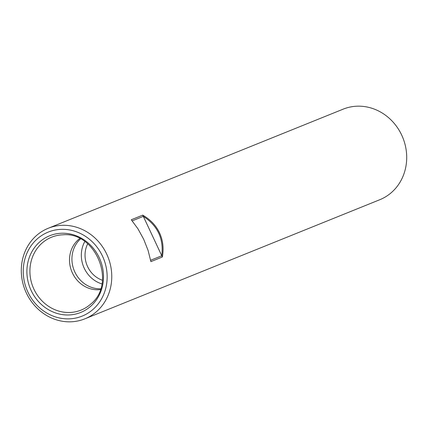 <?xml version="1.0" encoding="UTF-8"?>
<svg xmlns="http://www.w3.org/2000/svg" width="428" height="428" viewBox="0 0 428 428"><rect width="100%" height="100%" fill="white"/><g stroke="black" fill="none" stroke-linecap="round" stroke-linejoin="round"><path stroke-width="0.64" d="M132.209 220.859L143.321 216.37C157.718 225.733 163.865 238.867 161.773 255.767L143.321 216.37M150.64 260.261L161.773 255.767M87.697 243.821A25.097 22.93 -112 0 0 102.415 280.26A25.097 22.93 -112 0 1 87.697 243.821M101.885 283.898A28.344 25.894 68 0 1 84.236 268.222A28.344 25.894 68 0 1 84.792 241.569A28.344 25.894 68 0 0 84.236 268.222A28.344 25.894 68 0 0 101.885 283.898M100.617 288.782A28.344 25.894 68 0 1 74.841 272.021A28.344 25.894 68 0 1 80.485 238.936M84.824 318.849L379.759 199.732A48.846 44.624 -112 0 0 401.683 135.071A48.846 44.624 -112 0 0 343.176 109.151L48.241 228.268A48.846 44.624 68 0 1 106.749 254.195A48.846 44.624 68 0 1 84.824 318.849A48.846 44.624 68 0 1 26.317 292.929A48.846 44.624 68 0 1 48.241 228.268M162.351 257.003C163.897 248.352 162.956 240.306 159.532 232.875C156.017 225.486 150.415 219.569 142.738 215.134L131.284 219.762L137.971 228.841L143.69 239.273L148.088 250.428L150.897 261.631L162.351 257.003L142.738 215.134M31.137 290.5A41.366 37.787 68 0 1 67.035 233.469A41.366 37.787 68 0 1 97.418 298.332A41.366 37.787 68 0 1 31.137 290.5M27.895 292.062A45.304 41.388 68 0 1 67.212 229.601A45.304 41.388 68 0 1 100.484 300.638A45.304 41.388 68 0 1 27.895 292.062M100.339 289.596A28.344 25.894 68 0 1 72.418 272.994A28.344 25.894 68 0 1 79.72 238.546M33.951 289.237A39.317 35.915 68 0 1 62.863 234.811C95.872 231.436 116.903 283.491 90.806 303.992A39.317 35.915 68 0 1 33.951 289.237"/></g></svg>
